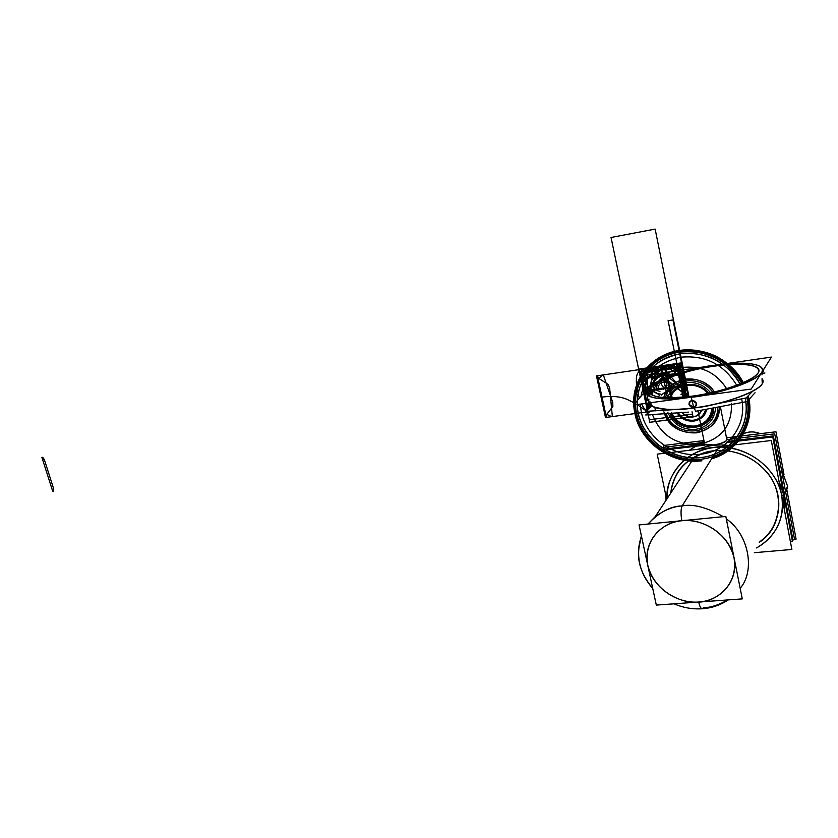<?xml version="1.0" encoding="UTF-8"?>
<svg xmlns="http://www.w3.org/2000/svg" width="838" height="838" viewBox="0 0 838 838"><rect width="100%" height="100%" fill="white"/><g stroke="black" fill="none" stroke-linecap="round" stroke-linejoin="round"><path stroke-width="1.26" d="M665.498 447.104L700.505 442.757M774.49 433.864L737.388 438.284M638.556 549.854L641.363 535.723L638.556 549.854M647.91 524.064L655.222 516.658C664.733 509.892 673.71 506.32 682.142 505.922L716.794 450.519L682.142 505.922C673.71 506.32 664.733 509.892 655.222 516.658L647.91 524.064L655.222 516.658C664.733 509.892 673.71 506.32 682.142 505.922L716.794 450.519L682.142 505.922C693.089 503.732 706.79 507.315 723.267 516.679C706.79 507.315 693.089 503.732 682.142 505.922C693.089 503.732 706.79 507.315 723.267 516.679C706.79 507.315 693.089 503.732 682.142 505.922C693.089 503.732 706.79 507.315 723.267 516.679C706.79 507.315 693.089 503.732 682.142 505.922C680.77 509.043 680.666 513.987 681.849 520.733C680.666 513.987 680.77 509.043 682.142 505.922C670.756 506.089 659.338 512.133 647.91 524.064L655.222 516.658C664.733 509.892 673.71 506.32 682.142 505.922C680.77 509.043 680.666 513.987 681.849 520.733C694.597 517.957 726.714 527.762 734.057 557.972C738.718 588.318 711.912 602.501 698.724 602.03C699.615 606.178 700.746 608.419 702.108 608.776L702.108 608.776C700.746 608.419 699.615 606.178 698.724 602.03C711.912 602.501 738.718 588.318 734.057 557.972C726.714 527.762 694.597 517.957 681.849 520.733C680.666 513.987 680.77 509.043 682.142 505.922C670.756 506.089 659.338 512.133 647.91 524.064M726.326 518.911C748.575 534.026 755.604 570.521 740.174 588.307C755.604 570.521 748.575 534.026 726.326 518.911C748.575 534.026 755.604 570.521 740.174 588.307C755.604 570.521 748.575 534.026 726.326 518.911C748.575 534.026 755.604 570.521 740.174 588.307C755.604 570.521 748.575 534.026 726.326 518.911M727.698 599.935C718.815 604.994 710.655 607.613 703.229 607.78C710.655 607.613 718.815 604.994 727.698 599.935C718.815 604.994 710.655 607.613 703.229 607.78C710.655 607.613 718.815 604.994 727.698 599.935M698.724 602.03C699.615 606.178 700.746 608.419 702.108 608.776L702.181 608.765C700.798 608.535 699.646 606.283 698.724 602.03C685.945 604.292 655.295 594.467 647.795 565.294C642.589 535.838 668.315 520.618 681.849 520.733C668.315 520.618 642.589 535.838 647.795 565.294C655.295 594.467 685.945 604.292 698.724 602.03C699.615 606.178 700.746 608.419 702.108 608.776L702.181 608.765C700.798 608.535 699.646 606.283 698.724 602.03C721.696 600.584 738.613 580.074 734.057 557.972C729.856 535.838 705.009 518.251 681.849 520.733C658.605 522.902 642.987 543.925 647.795 565.294C652.268 586.705 675.816 603.789 698.724 602.03M656.322 605.088L639.038 524.923L725.823 516.428L742.279 598.887L656.322 605.088M739.64 436.21C745.757 431.539 752.66 430.69 760.338 433.686C752.65 430.659 745.757 431.507 739.64 436.21C745.757 431.539 752.66 430.69 760.338 433.686C752.66 430.69 745.757 431.539 739.64 436.21C745.757 431.539 752.66 430.69 760.338 433.686M763.25 370.04L763.858 369.883L761.92 374.848M652.1 405.822L645.658 411.364L682.352 409.122M704.737 406.262L746.155 397.945L752.503 391.356M714.489 366.143C696.326 367.17 638.703 384.652 651.136 394.447C658.228 399.255 678.979 398.019 692.031 396.165C711.001 395.327 770.3 377.131 757.112 367.578C749.203 362.508 727.206 364.247 714.489 366.143C699.458 367.882 661.255 376.974 650.927 388.078C648.811 390.676 648.884 392.792 651.136 394.447C658.228 399.255 678.979 398.019 692.031 396.165C711.001 395.327 770.3 377.131 757.112 367.578C749.203 362.508 727.206 364.247 714.489 366.143C686.909 370.019 657.296 380.148 650.927 388.078C645.962 396.908 659.663 399.6 692.031 396.165C721.665 392.205 753.341 380.997 758.097 373.004C763.303 364.959 742.227 362.068 714.489 366.143C730.359 363.43 763.229 362.341 758.097 373.004C749.497 384.317 708.288 394.499 692.031 396.165C674.967 399.066 642.118 399.087 650.927 388.078M660.763 373.12L771.473 357.082L751.194 389.052L633.465 405.058L660.763 373.12M693.644 407.289C695.833 406.786 696.776 405.498 696.483 403.424L695.194 406.797C692.408 408.137 690.386 407.341 689.119 404.408L693.644 407.289L695.31 406.639L696.483 403.424L691.958 400.501L691.256 397.202C711.483 396.322 774.679 376.922 760.621 366.751C752.168 361.346 728.693 363.21 715.17 365.242C699.196 367.096 658.647 376.733 647.575 388.549C645.291 391.325 645.354 393.598 647.774 395.368C655.295 400.48 677.345 399.171 691.256 397.202L693.822 407.938C677.774 410.536 664 410.044 652.477 406.461C659.527 409.95 673.312 410.442 693.822 407.928C666.409 411.018 651.671 409.332 649.597 402.869L652.477 406.461C664 410.044 677.774 410.536 693.822 407.928L695.907 411.322L693.822 407.928C712.834 407.059 771.819 389.565 762.025 378.692L762.266 383.741C754.074 395.714 710.184 406.43 693.822 407.928L693.822 407.928C677.774 410.536 664 410.044 652.477 406.461L649.597 402.869L652.477 406.461C664 410.044 677.774 410.536 693.822 407.938L691.256 397.202C708.068 395.578 753.257 384.527 761.69 372.501C757.164 380.923 722.744 393.116 691.256 397.202C656.751 400.847 642.201 397.966 647.575 388.549C654.426 380.106 685.861 369.359 715.17 365.242C744.657 360.79 767.566 363.87 761.69 372.501C763.093 370.176 762.737 368.249 760.621 366.751C752.168 361.346 728.693 363.21 715.17 365.242C695.854 366.332 634.555 384.925 647.774 395.368C655.295 400.48 677.345 399.171 691.256 397.202L691.958 400.501C689.768 401.025 688.815 402.324 689.119 404.408L693.644 407.289L695.959 406.011M688.993 404.565L690.292 401.172C693.833 400.239 695.854 401.046 696.357 403.581M696.483 403.424L691.958 400.501L690.313 401.151L689.119 404.408C688.815 402.324 689.768 401.025 691.958 400.501M693.822 407.928C712.834 407.059 771.819 389.565 762.025 378.692L762.266 383.741C757.866 392.142 724.451 404.073 693.822 407.928M650.215 411.249L647.554 411.594L650.236 411.249L645.721 414.978L688.511 412.139M762.433 373.622L764.947 372.983M755.038 392.75L747.035 401.57L695.592 411.28M726.934 440.055L720.502 407.331L726.934 440.055M794.529 539.274L796.1 539.127L786.851 489.811M783.98 474.518L775.957 431.78L730.244 437.352M663.885 447.303L663.507 445.502L703.941 440.568M756.578 547.926C776.417 536.1 784.797 518.638 781.697 495.541C784.672 508.896 781.676 533.785 756.578 547.926C781.676 533.785 784.672 508.896 781.697 495.541L783.677 494.849L778.848 480.478L783.677 494.849L784.337 509.577L783.677 494.849L784.337 509.577L783.677 494.849L787.615 486.312L781.393 469.322L787.615 486.312L786.568 490.46L787.605 486.239L781.393 469.322L787.615 486.312L781.393 469.322L787.615 486.312L783.677 494.849L778.848 480.478L783.677 494.849L778.848 480.478L783.677 494.849L786.568 490.46L783.677 494.849L781.697 495.541L783.677 494.849L784.337 509.577L783.677 494.849L781.697 495.541C780.073 480.006 760.632 449.43 722.063 447.094C682.949 446.738 664.482 480.478 667.226 498.453C664.482 480.478 682.949 446.738 722.063 447.094C760.632 449.43 780.073 480.006 781.697 495.541C776.7 467.939 747.266 445.711 717.988 447.115C688.679 448.204 666.074 471.804 667.226 498.453M737.576 438.347L726.473 437.216L737.576 438.347M700.139 442.893L704.067 441.186L700.139 442.893L704.067 441.186L700.139 442.893L704.067 441.186L689.192 450.32L701.364 442.328M729.175 445.533C718.229 444.119 707.9 445.355 698.201 449.241C707.9 445.376 718.229 444.14 729.175 445.533C718.229 444.119 707.9 445.355 698.201 449.241C707.9 445.376 718.229 444.14 729.175 445.533C718.229 444.15 707.9 445.387 698.201 449.241C707.9 445.355 718.229 444.119 729.175 445.533M665.864 495.604L666.032 500.255L665.864 495.604M704.465 443.176C703.899 445.051 706.874 445.638 713.4 444.947C723.236 443.449 727.688 441.406 726.776 438.798L726.839 438.85C727.604 441.448 723.131 443.48 713.4 444.947L704.632 444.192L704.402 442.852M666.65 499.333L657.181 454.144L771.306 440.495L791.868 549.466L754.357 552.692M713.903 450.792C737.576 447.89 763.408 461.602 773.788 482.908C784.284 504.183 777.769 529.574 759.207 542.301L765.461 537.127C781.184 523.603 784.211 491.424 766.309 471.532C748.847 452.028 726.462 449.137 713.903 450.792C705.648 451.315 696.839 454.95 687.474 461.696C678.277 468.693 672.705 479.168 670.746 493.111C674.171 469.542 688.553 455.432 713.903 450.792C705.648 451.315 696.839 454.95 687.474 461.696C678.277 468.693 672.705 479.168 670.746 493.111C673.867 463.728 699.604 451.745 713.903 450.792C726.462 449.137 748.847 452.028 766.309 471.532C784.211 491.424 781.184 523.603 765.461 537.127L759.207 542.301C776.889 532.12 786.924 499.542 769.556 475.743C752.409 452.719 727.143 448.896 713.903 450.792M790.402 541.683L792.465 541.505L772.772 436.954L726.881 442.485M663.832 453.348L663.172 450.174L704.318 445.208M664.146 450.058L663.947 449.105L704.444 444.213M727.541 441.417L773.348 435.875L792.989 540.238L792.235 540.301M792.916 539.829L794.613 539.682L774.721 433.833L728.777 439.416M664.042 449.095L663.675 447.324L704.308 442.391M726.735 438.546L726.787 438.588C729.563 441.039 717.328 444.884 713.4 444.947C723.236 443.449 727.688 441.406 726.776 438.798M704.465 443.166L704.674 444.454C706.015 445.292 708.927 445.46 713.4 444.947C706.874 445.638 703.899 445.051 704.465 443.166M650.089 411.249L647.606 411.867L647.491 411.322L650.005 411.468L647.617 411.877L649.89 411.563L647.701 411.877L647.491 411.322L647.617 411.887L649.879 411.584L647.617 411.887L649.869 411.584L647.617 411.887L649.869 411.584L647.617 411.887L649.869 411.584L647.617 411.887L647.491 411.322L647.617 411.887L647.491 411.322L647.617 411.887L647.491 411.322L647.617 411.887L647.491 411.322L647.617 411.887L650.204 411.28L647.617 411.877L647.491 411.322L650.173 411.311L647.617 411.877L647.491 411.322L647.617 411.887L647.491 411.322L647.617 411.887L647.491 411.322L647.617 411.887L647.491 411.322L647.617 411.887L647.491 411.322L647.617 411.887L647.491 411.322L647.617 411.887L647.491 411.322L647.617 411.887L649.869 411.584L647.617 411.887L647.491 411.322L647.617 411.887L647.491 411.322L647.617 411.887L649.869 411.584L647.617 411.887L649.869 411.584L647.617 411.887L647.491 411.322L649.984 411.489L647.711 411.311L648.35 411.301L647.617 411.877L647.491 411.322L647.617 411.877L649.869 411.584L647.617 411.887L649.879 411.584L647.617 411.887L649.879 411.573L647.617 411.877L647.669 411.311M651.828 405.32L646.391 406.063L647.25 410.149L638.765 369.694L682.237 363.304L688.941 396.521L682.237 363.304L688.941 396.521L682.237 363.304L638.765 369.694L682.237 363.304L638.765 369.694L647.25 410.149L638.765 369.694L647.25 410.149L638.765 369.694L682.237 363.304L688.941 396.521L682.237 363.304L688.941 396.521L682.237 363.304L638.765 369.694L682.237 363.304L638.765 369.694L647.25 410.149L638.765 369.694L647.25 410.149L638.765 369.694L647.25 410.149L638.765 369.694L647.25 410.149L638.765 369.694L647.25 410.149L638.765 369.694L647.25 410.149L639.153 371.548L682.237 363.304L638.765 369.694L647.25 410.149L638.765 369.694C641.793 382.39 645.574 391.367 650.11 396.625M666.388 414.119C675.323 439.709 718.344 434.964 717.653 407.855M712.729 392.373C700.914 374.345 670.222 378.116 665.466 397.715M669.489 397.82C674.286 382.39 698.326 379.394 708.707 393.263M713.725 408.546C713.348 430.648 678.518 434.555 670.285 413.857M644.422 393.326L643.343 388.214L642.547 387.722C642.83 376.21 648.717 369.139 660.229 366.541C669.792 365.578 677.471 369.024 683.274 376.891L681.765 377.76L682.362 380.703L685.421 380.944L686.573 384.789L682.237 363.304L688.941 396.521L682.237 363.304L688.941 396.521L682.237 363.304L688.941 396.521L682.237 363.304L688.941 396.521L682.237 363.304L688.941 396.521L682.237 363.304L688.941 396.521L684.059 372.323L640.63 378.587L647.25 410.149L638.765 369.694L641.321 369.317L641.761 371.444L647.365 371.129L682.813 366.164L688.941 396.521L682.237 363.304L638.765 369.694L682.237 363.304L638.765 369.694L641.395 382.243C642.379 382.966 643.752 387.376 645.522 395.473M701.584 459.13C669.143 463.624 636.136 436.294 635.487 404.785C636.126 436.294 669.143 463.634 701.584 459.14M635.434 402.753C634.89 378.2 654.143 355.658 679.974 352.096C706.979 349.624 727.562 360.068 741.735 383.416C727.562 360.057 706.979 349.614 679.974 352.086C654.132 355.658 634.879 378.2 635.424 402.764M713.002 456.584C737.262 448.875 752.66 422.802 746.847 397.474C752.65 422.802 737.251 448.864 713.012 456.574M640.567 404.094C640.609 432.984 670.85 458.407 700.589 454.217C727.122 451.703 747.192 425.997 741.808 399.705M736.78 385.365C723.927 364.383 705.334 354.987 681.001 357.198C658.553 361.848 645.229 374.848 641.028 396.206M611.038 237.489L646.915 408.567L649.544 408.211L646.915 408.567L611.038 237.489L655.148 229.088L611.038 237.489M647.345 410.065L647.051 408.054L650.194 407.635L646.821 408.085L647.355 410.054L638.86 369.684L682.205 363.304L688.941 396.521L655.148 229.088L688.941 396.521L684.059 372.323L640.63 378.587L647.25 410.149L638.765 369.694L647.25 410.149C642.725 390.225 650.047 389.806 646.716 368.521L682.237 363.304L638.765 369.694L682.237 363.304L638.765 369.694L682.237 363.304L638.765 369.694L682.237 363.304L638.765 369.694L682.321 363.723L686.249 383.217M651.891 394.928C656.29 379.719 666.681 370.543 683.064 367.379C701.815 365.682 716.333 372.795 726.619 388.727M731.511 403.434C732.045 426.06 721.068 439.699 698.599 444.339C676.077 445.208 660.721 435.362 652.54 414.8M650.99 406.891L650.843 403.455M671.196 413.783C679.251 433.361 712.195 429.653 712.803 408.703M707.743 393.462C697.729 380.578 675.25 383.385 670.442 397.82M693.068 416.978C688.689 417.387 685.034 415.92 682.09 412.589C685.034 415.92 688.689 417.387 693.068 416.978C697.185 416.308 700.044 414.15 701.647 410.484C700.044 414.14 697.185 416.308 693.068 416.978M695.582 429.391C682.31 430.041 673.05 424.363 667.792 412.369C673.05 424.363 682.31 430.041 695.582 429.391C707.785 427.034 714.468 419.828 715.621 407.76C714.468 419.828 707.785 427.034 695.582 429.391M667.551 397.788C670.662 389.366 676.863 384.317 686.144 382.652C696.053 381.657 704.224 385.061 710.645 392.844C704.224 385.061 696.053 381.657 686.144 382.652C676.863 384.317 670.662 389.366 667.551 397.788M645.25 400.417L645.522 386.046C646.035 379.321 650.131 373.36 657.82 368.165L665.582 365.756L672.17 397.799L665.602 365.745L681.734 363.378L688.448 396.594L682.226 363.304L682.939 366.772L642.149 373.266L642.568 375.298L648.162 374.942L683.609 370.082L686.573 384.789L643.207 390.854L638.765 369.694L682.237 363.304L638.765 369.694L682.237 363.304L638.765 369.694L682.237 363.304L686.573 384.789L643.207 390.854L638.765 369.694L643.238 391C650.571 389.995 655.913 391.44 659.265 395.327M684.143 386.999L684.793 377.069C684.615 372.575 681.849 369.013 676.496 366.384L665.582 365.756L681.734 363.378L688.448 396.594L682.226 363.304L688.941 396.521L684.164 372.847L640.735 379.101L684.164 372.847L688.941 396.521L682.237 363.304L688.941 396.521L682.237 363.304L688.941 396.521L682.237 363.304L688.941 396.521L682.237 363.304L638.765 369.694L661.549 366.342L688.857 396.542L673.343 319.854L688.941 396.521L682.237 363.304L688.941 396.521L682.237 363.304L688.941 396.521L682.237 363.304L596.457 375.916L601.097 397.243C611.813 395.651 620.738 396.479 627.872 399.736L635.005 403.256M719.35 406.87C718.501 421.336 710.813 429.999 696.284 432.869C680.309 433.508 669.51 426.49 663.885 411.825M663.748 397.61C667.058 387.345 674.286 381.185 685.432 379.111C697.436 377.959 707.104 382.243 714.458 391.975C702.035 372.156 668.494 376.252 663.748 397.61M686.751 385.679L643.385 391.744L686.751 385.679M664.702 414.223C673.909 441.951 720.533 436.849 719.36 407.54M706.444 409.73C704.444 422.844 684.154 425.191 677.513 413.26M711.954 408.567C710.561 418.33 704.873 424.143 694.901 426.018C684.143 426.636 676.371 422.184 671.573 412.642M677.198 412.736C681.105 418.832 686.678 421.619 693.895 421.085C700.662 419.88 704.842 416.077 706.465 409.646M666.524 382.631C666 389.345 664.157 389.607 660.983 383.416C661.496 376.691 663.34 376.43 666.524 382.631M655.033 408.64L655.525 410.83M649.628 392.687L653.095 367.589L682.237 363.304L686.573 384.789L682.237 363.304L638.765 369.694L682.237 363.304L638.765 369.694L682.268 363.472L686.877 386.297M651.105 403.968L649.806 402.837M686.207 389.838C684.625 381.615 684.154 377.016 684.814 376.042L686.992 388.738M652.613 377.529L652.854 378.661L652.613 377.529M659.391 374.272L660.407 373.518C662.324 374.157 662.512 375.036 660.952 376.178L659.6 375.634L661.056 374.932L659.077 375.403L661.014 376.513C662.973 375.089 662.743 373.978 660.334 373.182L659.391 374.272M669.133 375.969L667.278 374.932L669.311 377.048C671.269 375.613 671.049 374.502 668.63 373.717L667.813 374.073L668.693 374.041C670.63 374.68 670.809 375.571 669.237 376.712L667.582 375.403L669.133 375.969M659.391 377.016L657.673 374.02L656.081 374.816L657.537 374.471L658.144 375.518L657.034 376.471L658.322 375.822L658.919 376.87L657.809 377.823L659.391 377.016M666.954 373.088L666.137 376.335L666.954 373.088M665.582 376.189L665.487 372.816L663.308 375.204L662.889 372.763L662.984 376.126L665.173 373.748L665.582 376.189M655.347 377.928L655.515 379.604L655.63 377.247L654.792 377.812L654.185 376.629L655.075 375.885L657.432 378.011L655.096 375.414L653.954 376.367L655.347 377.928M672.265 386.8C670.651 377.152 654.646 379.457 657.013 388.937M647.837 409.667L648.937 399.003M649.492 411.269L647.491 411.322L647.606 411.867L649.89 411.563L647.617 411.887L649.879 411.584L647.617 411.887L649.869 411.584L647.617 411.887L647.91 413.27L647.617 411.887L647.91 413.27L647.617 411.887L647.91 413.27L648.748 412.568M606.356 414.171L606.251 416.559L597.389 375.77L598.437 378.179L608.105 384.38L609.676 388.224L612.306 416.161L611.562 416.601L606.356 414.171M650.613 414.862L648.256 414.925L649.806 422.31L693.016 416.696L692.02 411.793L692.471 414.171L649.282 419.817L692.513 414.192L692.031 411.793L692.974 416.675L649.796 422.289L648.256 414.925L649.555 414.894M651.597 404.901L648.916 405.644L649.335 407.645L650.037 407.781M633.769 405.016L634.89 413.584C640.462 442.527 671.793 464.797 701.919 460.795C671.793 464.828 640.473 442.548 634.9 413.605L633.748 405.026M748.491 396.657C755.017 423.724 737.901 451.609 711.609 458.826C736.853 451.871 753.865 425.882 749.12 399.695C753.875 425.903 736.853 451.912 711.577 458.857M701.888 460.795C671.762 464.797 640.431 442.527 634.869 413.584C629.223 387.523 645.009 360.193 671.542 352.222C697.96 344.009 730.348 357.512 743.39 382.715C728.767 358.58 707.502 347.801 679.628 350.368C652.194 354.149 632.135 378.671 633.758 404.723M740.09 384.097C727.834 360.466 697.478 347.812 672.663 355.49C647.753 362.948 632.879 388.612 638.2 413.144C643.699 439.824 671.741 460.272 699.709 457.674C727.73 455.432 749.581 429.8 745.778 401.884C749.874 429.203 728.631 454.887 701.249 457.496C672.945 461.298 643.458 440.359 638.242 413.134C632.92 388.612 647.784 362.959 672.694 355.501C697.499 347.822 727.845 360.476 740.101 384.087C727.855 360.466 697.499 347.801 672.684 355.49C647.774 362.948 632.91 388.612 638.231 413.134C643.731 439.814 671.762 460.272 699.74 457.663C727.761 455.432 749.612 429.8 745.799 401.873M745.317 398.867L745.16 398.26M646.915 403.235L647.25 410.149L645.993 403.361M683.609 397.139L668.106 320.692L672.966 319.917L688.249 396.615L681.556 363.399L682.226 363.304L660.354 366.52C642.474 368.49 636.681 392.603 650.927 403.612M683.075 397.181L676.371 364.163L681.2 363.451L686.081 384.862M684.887 397.013L678.288 363.881L681.734 363.378L688.448 396.594L682.226 363.304L638.765 369.694L647.25 410.149L646.538 406.755L651.765 406.147M682.813 385.323L678.288 363.881L681.734 363.378L688.448 396.594L682.226 363.304L638.765 369.694L647.25 410.149L646.339 405.802L651.713 405.11L649.639 402.858M645.941 403.361L647.25 410.149L646.402 406.095L651.859 405.383M645.878 403.371L647.418 410.012L647.208 407.739L650.56 407.299L646.758 407.802L647.669 409.803M646.873 411.332L649.984 411.489M647.596 411.814L649.995 411.468L647.596 411.804M688.794 396.542L682.237 363.304L638.765 369.694L647.25 410.149L645.941 403.906L647.25 410.149L646.433 406.252L651.922 405.508L650.812 407.059M650.079 411.406L647.491 411.322L647.617 411.887L649.879 411.573L647.617 411.887L649.879 411.573L647.617 411.887L647.502 411.322L647.91 413.27L647.617 411.887L649.911 411.542L647.606 411.867L647.91 413.27L647.711 412.338L649.24 412.139M648.067 395.578L659.16 366.698L682.237 363.304L688.595 396.573L681.891 363.357L688.543 396.584L681.723 363.378L661.056 366.416L667.509 397.788L661.056 366.416L681.734 363.378L678.256 363.891L684.971 397.003L678.256 363.891L684.971 397.003L678.256 363.891L681.923 381.981L680.226 382.348L681.545 388.832L680.226 382.348L681.923 381.981L678.256 363.891L681.734 363.378C685.065 380.525 685.411 384.6 688.344 396.604L681.598 363.399L688.417 396.594L681.661 363.388L688.417 396.594L682.237 363.304L688.941 396.521L682.122 362.739L638.65 369.139L647.25 410.149L646.831 408.148L650.152 407.677M642.882 389.314L647.25 410.149L638.65 369.139L682.122 362.739L688.941 396.531L682.237 363.304L688.941 396.531L682.226 363.304L688.941 396.531L682.226 363.304L688.941 396.531L682.226 363.304L688.93 396.531L682.226 363.304L688.93 396.531L682.226 363.304L688.93 396.531L682.258 363.441L688.448 396.594L681.734 363.378L685.159 380.295L682.907 380.62L684.751 389.733L682.907 380.62L685.159 380.295L682.226 363.304L688.941 396.531L682.237 363.304L688.941 396.521L673.448 319.833L681.587 363.399L682.226 363.304L688.941 396.531M597.578 376.597L598.688 378.849L602.585 375.099L603.475 375.319L612.746 402.46L612.871 406.472L606.398 414.873L606.429 417.376L597.578 376.597M653.19 395.567L638.765 369.694L682.237 363.304L638.765 369.694L682.237 363.304L638.765 369.694L645.826 403.382M649.576 411.269L647.617 411.887L649.89 411.573L647.617 411.887L647.491 411.322L647.617 411.887L647.491 411.322L647.617 411.887L647.491 411.322L647.617 411.887L649.89 411.573L647.502 411.332L647.617 411.877L650.016 411.458M645.658 402.575L647.942 395.965M647.386 410.033L638.765 369.694L647.25 410.149M651.262 406.639L646.632 407.184L652.383 406.294M637.142 404.565L646.266 410.913L637.121 404.565C637.603 435.205 669.709 461.906 701.249 457.517C669.709 461.906 637.603 435.205 637.163 404.555M646.831 411.332L647.575 411.887L647.963 411.311M661.402 395.107C666.755 390.204 674.841 386.957 685.673 385.386L682.153 363.315L596.457 375.916L601.097 397.243C611.824 395.641 620.759 396.468 627.892 399.726C620.717 396.479 611.803 395.651 601.097 397.243L596.457 375.916L605.497 417.502L649.9 411.563L647.606 411.856L647.91 413.27M650.78 403.308L645.951 403.968L650.78 403.308M650.749 403.246L645.941 403.906L650.749 403.246M649.272 419.796L692.492 414.15L692.02 411.793L693.005 416.654L649.796 422.268L648.256 414.925L649.272 419.796M672.736 393.336C674.37 388.717 679 385.909 686.605 384.925L682.237 363.304L596.457 375.916L682.09 363.325C684.332 371.15 685.295 378.525 684.971 385.48C674.475 387.104 666.608 390.309 661.36 395.117M651.995 405.634L646.465 406.388L651.995 405.634M641.562 403.958C643.574 408.169 645.459 410.222 647.24 410.117L638.86 369.684L682.237 363.304L660.354 366.52C673.888 365.913 682.635 371.999 686.573 384.789L686.668 385.271C675.355 386.768 666.954 390.047 661.454 395.096M648.528 411.29L647.491 411.322L648.423 411.301L647.648 411.929L649.817 411.626M637.173 404.555L646.287 410.892M646.8 411.332L647.544 411.898L647.931 411.311M658.699 388.696C656.824 381.133 669.531 379.321 670.809 386.999M41.9 457.422L42.864 457.276L43.482 459.214L44.194 459.151L53.726 488.994L53.045 489.13L53.653 491.037L52.689 491.173L41.9 457.422L42.864 457.276L43.482 459.214L44.194 459.151L53.726 488.994L53.045 489.13L53.653 491.037L52.689 491.173L41.9 457.422M678.518 413.176C682.279 418.372 687.349 420.707 693.717 420.194C699.887 419.115 703.784 415.679 705.439 409.887M679.555 363.702L682.237 363.304L679.555 363.702L686.27 396.866L679.555 363.702M649.817 407.97L646.873 408.368L649.817 407.97M649.586 411.269L647.617 411.887L649.869 411.584M669.038 387.25L664.702 366.08L638.807 369.862L682.237 363.304L638.807 369.862L664.702 366.08L669.038 387.25M701.699 410.473C696.514 418.319 690.02 419.094 682.226 412.82M649.115 411.28L647.617 411.877L647.491 411.322L647.617 411.877L647.491 411.322L647.617 411.877L648.78 411.29M681.891 363.357L688.448 396.594L681.734 363.378C685.065 380.525 685.411 384.6 688.344 396.604L681.891 363.357M643.375 389.817C640.84 383.615 642.578 377.435 648.591 371.276L661.245 366.395L668.169 366.07C675.26 367.421 679.953 370.103 682.247 374.136L686.165 383.27M647.847 411.311L647.617 411.877L647.491 411.322L647.617 411.877L647.491 411.322L647.617 411.877L648.35 411.301L647.617 411.877L647.491 411.322L648.35 411.301L647.617 411.877L647.491 411.322L648.423 411.301M646.391 392.603C641.395 387.041 640.305 380.944 643.134 374.314C645.951 370.522 650.55 368.091 656.94 367.023L658.752 366.814C665.791 367.149 671.248 369.087 675.103 372.596L682.677 380.745M650.403 407.446L646.203 403.329M650.508 396.783L641.416 382.348L663.287 366.646L667.09 365.525C673.239 364.886 678.518 367.274 682.949 372.68M649.984 396.573L641.594 383.155L664.953 366.248L667.98 365.399C681.964 362.561 692.261 386.035 680.896 394.708M688.427 396.594L681.598 363.399L688.375 396.604M647.491 411.322L647.617 411.887L647.491 411.322L647.617 411.887L647.491 411.322L648.476 411.301M688.585 396.573L681.964 363.346L688.668 396.563M650.791 403.34C636.828 392.205 642.777 368.343 660.428 366.51C673.899 365.923 682.614 372.041 686.594 384.862M683.284 389.44L660.145 370.249L651.943 379.886C648.434 388.067 651.315 392.813 660.595 394.101M667.1 385.176L663.445 389.44M660.009 391.273C653.818 390.414 651.901 387.261 654.237 381.793L660.627 374.314L681.43 391.566M679.807 351.248C707.241 348.734 728.159 359.334 742.573 383.071C728.17 359.313 707.241 348.702 679.796 351.216C653.158 354.893 633.486 378.441 634.576 403.759C633.507 378.451 653.169 354.924 679.807 351.248M712.29 457.726C737.587 450.268 753.865 423.274 747.695 397.065C753.886 423.295 737.587 450.31 712.269 457.768M701.752 459.999C668.85 464.545 635.361 436.86 634.628 404.901C635.372 436.849 668.85 464.514 701.752 459.968M639.342 398.176C635.382 383.542 635.319 374.649 639.143 371.485C643.993 373.329 647.554 381.667 649.827 396.5M650.131 401.926L648.916 408.766M633.738 404.744C632.093 378.692 652.163 354.149 679.597 350.368C707.482 347.812 728.735 358.591 743.369 382.725M671.018 397.82L664.471 365.913L681.734 363.378L664.471 365.913L671.018 397.82M680.32 353.772C706.444 351.394 726.378 361.492 740.111 384.087C726.378 361.492 706.444 351.394 680.32 353.772C654.059 359.596 639.677 375.256 637.152 400.742C639.677 375.256 654.059 359.596 680.32 353.772M745.192 398.249C751.602 426.689 729.982 454.845 701.249 457.517C729.982 454.845 751.602 426.689 745.192 398.249M685.013 397.003L678.309 363.881L681.734 363.378L678.309 363.881L685.013 397.003M747.506 401.172C751.759 430.083 729.301 456.836 700.306 459.276C671.364 462.094 642.275 440.966 636.576 413.354C631.077 388.057 646.412 361.555 672.128 353.846C697.75 345.916 729.112 358.999 741.745 383.416M746.847 397.474L747.087 398.626M678.256 363.891L681.734 363.378L678.256 363.891M679.89 363.65L681.734 363.378L679.89 363.65L686.605 396.835L679.89 363.65M682.174 412.82C690.009 419.157 696.535 418.372 701.752 410.463M647.575 388.549C638.095 400.271 673.029 400.302 691.256 397.202M761.69 372.501C767.734 360.958 731.616 362.362 715.17 365.242M655.222 516.658L694.629 456.899L655.222 516.658L648.12 524.043L655.222 516.658M702.108 608.776C711.713 608.095 720.397 605.13 728.18 599.903C720.397 605.13 711.713 608.095 702.108 608.776C692.398 609.362 683.033 607.707 674.014 603.81C683.033 607.707 692.398 609.362 702.108 608.776M652.75 588.527C640.557 573.36 634.335 557.574 641.437 536.069C635.393 555.395 639.164 572.878 652.75 588.527M652.477 406.461L650.508 402.743L652.477 406.461M704.685 444.234L698.012 411.029L704.685 444.234M665.896 495.75L666.063 500.223L665.896 495.75"/></g></svg>
